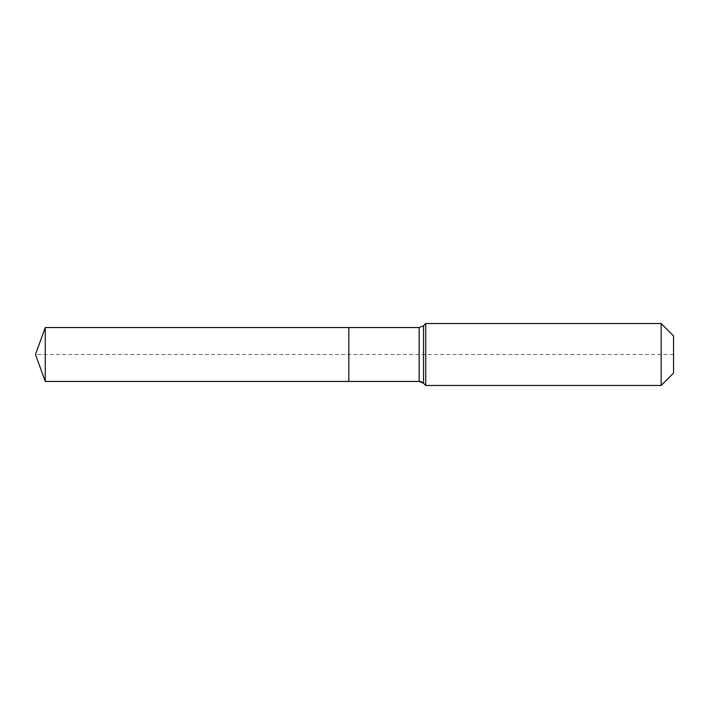 <?xml version="1.0" encoding="UTF-8"?>
<svg xmlns="http://www.w3.org/2000/svg" width="709" height="709" viewBox="0 0 709 709"><rect width="100%" height="100%" fill="white"/><g stroke="black" fill="none" stroke-linecap="round" stroke-linejoin="round"><path stroke-width="0.53" stroke-dasharray="3.54 2.66" d="M45.261 327.549L45.261 381.451M673.55 335.915L673.55 373.085L673.55 354.5L348.819 354.5L348.819 381.451L348.819 327.549L348.819 381.451L348.819 354.5L35.45 354.5M425.746 323.526L425.746 354.5M661.16 323.526L661.16 385.474M419.152 327.549L419.152 381.451M423.53 325.732L423.53 383.268"/><path stroke-width="1.06" d="M673.55 373.085L661.16 385.474L425.746 385.474L423.53 383.268A6.195 6.195 0 0 0 419.152 381.451L45.261 381.451L35.45 354.5L45.261 327.549L419.152 327.549L423.53 325.732L425.746 323.526L661.16 323.526L673.55 335.915L673.55 373.085L661.16 385.474L661.16 323.526M35.45 354.5L45.261 381.451L45.261 327.549M661.16 385.474L425.746 385.474L423.53 383.268L419.152 381.451L348.819 381.451L348.819 327.549L348.819 381.451L45.261 381.451M425.746 385.474L425.746 323.526M419.152 381.451L419.152 327.549M423.53 383.268L423.53 325.732"/></g></svg>
